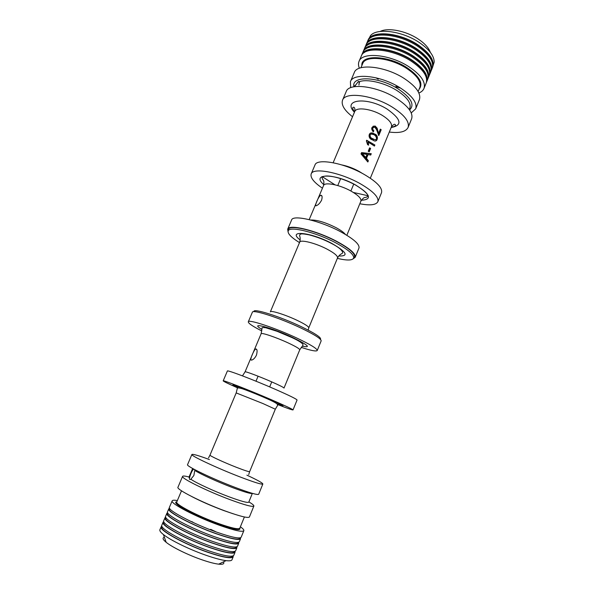 <?xml version="1.0" encoding="UTF-8"?>
<svg xmlns="http://www.w3.org/2000/svg" width="594" height="594" viewBox="0 0 594 594"><rect width="100%" height="100%" fill="white"/><g stroke="black" fill="none" stroke-linecap="round" stroke-linejoin="round"><path stroke-width="0.89" d="M370.686 143.644L374.428 146.079L374.873 145.003L366.669 140.251L366.379 140.941L367.589 144.624L368.614 145.174L368.235 142.308L370.686 143.644M371.272 153.72L361.56 152.606L361.018 153.905L367.849 161.999L368.354 160.766L366.505 158.308L368.057 154.566L370.715 155.049L371.272 153.72L370.411 154.989M372.29 139.783C367.552 138.751 368.206 131.007 373.314 133.353L374.673 134.036C379.217 135.246 377.621 143.377 373.388 140.377L372.29 139.783M376.522 129.566L374.784 127.183C372.379 127.643 372.074 128.853 373.871 130.806L373.292 131.861C370.708 128.623 371.324 126.678 375.133 126.017L377.108 128.141L378.571 133.442L380.353 129.128L381.185 129.737L378.772 135.558L376.522 129.566M370.611 148.455L369.631 147.854L368.228 151.232L369.216 151.834L370.611 148.455L369.98 148.678L368.785 151.567M194.416 469.49L193.258 469.349C191.476 471.762 190.221 474.717 189.508 478.207C189.234 479.284 189.612 479.707 190.637 479.477L193.867 475.504L194.75 470.418C200.044 473.908 217.82 482.016 232.484 487.577C244.631 492.129 251.262 494.06 252.368 493.362L248.782 502.145C247.765 503.081 241.075 501.262 228.712 496.695C213.989 491.193 196.213 482.989 190.978 479.328M322.431 188.194C313.877 182.351 310.127 177.606 311.167 173.975C312.875 167.152 340.451 172.357 360.461 183.828C373.195 191.275 378.987 197.238 377.843 201.722C375.995 205.027 369.988 205.702 359.816 203.757M311.167 173.975L314.976 165.013C316.788 157.952 344.394 162.949 364.315 174.502C376.99 181.994 382.729 188.068 381.511 192.708L377.843 201.722M368.31 195.797L353.356 192.456M335.001 184.816L322.089 176.559M321.577 200.215C322.527 196.8 322.193 195.151 320.56 195.278C318.369 196.725 313.795 207.373 316.468 205.621C318.265 204.952 319.966 203.148 321.577 200.215M288.023 231.608L287.696 229.173L291.602 219.988C292.775 214.375 320.203 220.716 340.659 231.771C353.682 238.937 359.793 244.349 358.976 248.032L355.212 257.276L353.252 258.761M287.696 229.173C288.758 223.812 316.164 230.375 336.709 241.35C349.784 248.455 355.954 253.764 355.212 257.276M299.502 242.619C291.008 237.325 287.266 233.368 288.268 230.739L288.461 229.269C290.132 224.354 316.602 230.836 336.382 241.402C348.886 248.166 354.952 253.296 354.603 256.794L353.705 257.959M288.461 229.269L288.268 230.739C289.909 225.92 316.075 232.365 335.647 242.79C348.01 249.473 354.031 254.536 353.697 257.974C352.539 260.536 347.089 260.669 337.347 258.375M253.957 311.583C252.702 307.9 279.633 316.327 301.039 326.566C314.924 333.286 321.413 337.526 320.5 339.285M261.791 330.955C252.68 326.306 248.181 323.262 248.299 321.822L252.368 312.251C252.443 309.155 279.544 317.835 300.906 328.029C314.523 334.593 321.272 338.877 321.154 340.882L317.226 350.519C316.29 351.618 310.959 350.571 301.24 347.371M248.299 321.822C248.247 319 275.319 327.925 296.777 338.031C310.454 344.527 317.27 348.685 317.226 350.519M256.445 355.175C257.544 350.839 257.217 348.782 255.465 348.99C253.608 350.757 248.671 361.679 252.012 359.964C253.616 359.4 255.093 357.803 256.445 355.175M237.89 388.001C228.371 383.791 223.47 381.407 223.196 380.851L227.376 371.02C226.722 369.587 253.601 379.804 275.549 389.434C289.553 395.589 296.725 399.123 297.059 400.029L293.028 409.919C292.441 410.112 287.303 408.323 277.606 404.536M223.196 380.851C222.416 379.7 249.257 390.176 271.31 399.703C285.372 405.799 292.619 409.199 293.028 409.919M209.415 459.556C198.604 455.568 192.768 453.875 191.892 454.477C190.169 455.472 216.691 467.946 239.501 476.722C254.061 482.291 261.843 484.719 262.845 484.013C262.659 482.967 257.343 480.019 246.896 475.155M191.892 454.477L187.555 464.664C185.707 465.963 212.184 478.727 235.09 487.392C249.718 492.886 257.581 495.181 258.672 494.267L262.845 484.013M189.033 476.997C185.083 475.972 182.93 475.757 182.581 476.366C180.576 478.014 207.002 491.097 230.034 499.643C244.743 505.056 252.688 507.187 253.876 506.043C254.061 505.368 252.398 503.987 248.879 501.908M182.581 476.366L177.962 487.243C175.809 489.218 202.183 502.606 225.326 511.033C240.11 516.364 248.136 518.347 249.413 516.988L253.876 506.043M177.361 500.564C174.265 500.022 172.542 500.118 172.178 500.839C169.854 503.222 196.161 516.988 219.446 525.274C234.326 530.501 242.456 532.298 243.844 530.665C244.097 529.9 242.946 528.615 240.384 526.796M172.178 500.839L169.401 507.365C166.988 509.949 193.265 523.901 216.624 532.113C231.541 537.295 239.724 539.003 241.164 537.236L243.844 530.665M169.728 508.59L169.49 509.14C167.114 511.724 192.857 525.43 215.748 533.464C230.375 538.528 238.409 540.184 239.842 538.424L240.065 537.867M169.542 508.293L168.77 508.85C166.335 511.479 192.612 525.475 215.978 533.672C230.91 538.84 239.1 540.525 240.555 538.728L240.407 537.785M168.77 508.85L167.508 511.828C165.028 514.545 191.29 528.623 214.694 536.79C229.64 541.936 237.86 543.584 239.337 541.728L240.555 538.728M167.812 513.09L167.597 513.61C165.162 516.32 190.882 530.152 213.818 538.134C228.475 543.168 236.546 544.765 238.008 542.916L238.224 542.396M167.612 512.741L166.869 513.313C164.382 516.082 190.629 530.197 214.048 538.35C229.009 543.488 237.236 545.114 238.729 543.228L238.617 542.292M166.869 513.313L165.607 516.297C163.068 519.149 189.308 533.353 212.756 541.476C227.74 546.584 235.989 548.173 237.503 546.228L238.729 543.228M215.622 531.63L210.64 529.321M192.708 522.015L191.387 521.539M165.897 517.604L165.696 518.079C163.202 520.923 188.899 534.882 211.88 542.819C226.574 547.824 234.675 549.353 236.174 547.416L236.367 546.94M165.674 517.196L164.969 517.79C162.414 520.686 188.647 534.934 212.11 543.035C227.101 548.143 235.365 549.702 236.895 547.727L236.813 546.807M164.969 517.79L163.699 520.775C161.108 523.767 187.325 538.097 210.818 546.168C225.831 551.247 234.11 552.769 235.669 550.735L236.895 547.727M163.974 522.126L163.788 522.564C161.234 525.542 186.917 539.619 209.942 547.512C224.666 552.479 232.796 553.95 234.34 551.93L234.519 551.492M163.744 521.666L163.068 522.267C160.454 525.304 186.665 539.679 210.172 547.735C225.193 552.806 233.487 554.306 235.053 552.234L235.001 551.329M163.068 522.267L161.791 525.259C159.14 528.393 185.335 542.849 208.873 550.868C223.916 555.917 232.232 557.38 233.828 555.249L235.053 552.234M162.051 526.655L161.88 527.049C159.266 530.167 184.927 544.371 207.997 552.212C222.75 557.15 230.918 558.56 232.499 556.444L232.662 556.043M161.813 526.143L161.16 526.759C158.479 529.937 184.667 544.438 208.227 552.442C223.277 557.476 231.608 558.917 233.212 556.756L233.19 555.858M161.16 526.759L159.883 529.759C159.474 530.761 160.655 532.358 163.424 534.555C170.597 540.34 190.295 549.91 206.927 555.583C215.021 558.353 221.406 560.038 226.084 560.639C229.596 561.055 231.563 560.766 231.987 559.771L233.212 556.756M164.39 537.295C162.177 537.86 162.763 539.53 166.164 542.307C172.223 547.282 188.625 555.286 202.539 559.994C209.311 562.295 214.679 563.684 218.651 564.159C223.017 564.612 224.621 563.847 223.463 561.879M380.19 31.46C387.8 27.331 405.799 30.769 418.02 38.914C424.606 43.295 428.705 47.765 430.323 52.331M367.768 40.919L370.559 35.566C376.848 27.762 402.064 30.977 418.926 42.278C429.024 49.124 434.117 55.717 434.199 62.058L432.365 67.805M368.005 40.31C371.191 30.108 399.138 32.18 417.886 44.78C429.796 53.007 434.711 60.484 432.64 67.211M370.678 37.801C377.487 30.829 401.447 34.259 417.523 44.981C426.967 51.336 431.972 57.521 432.529 63.551M366.231 44.543L367.486 41.513C370.671 31.341 398.611 33.442 417.374 46.035C429.291 54.254 434.214 61.717 432.142 68.421L430.88 71.451M366.461 43.926C369.617 33.813 397.557 35.974 416.335 48.537C428.267 56.749 433.204 64.189 431.155 70.857M369.082 41.483C375.824 34.549 399.829 38.016 415.963 48.738C425.467 55.101 430.487 61.279 431.036 67.278M364.694 48.166L365.949 45.137C369.089 35.053 397.022 37.236 415.822 49.792C427.754 57.997 432.707 65.422 430.657 72.067L429.388 75.104M364.924 47.55C368.035 37.526 395.968 39.768 414.783 52.309C426.737 60.491 431.697 67.894 429.67 74.502M367.493 45.174C374.153 38.268 398.218 41.78 414.412 52.502C423.96 58.88 429.002 65.043 429.544 71.005M363.149 51.804L364.404 48.76C367.508 38.766 395.433 41.031 414.263 53.564C426.225 61.746 431.192 69.127 429.172 75.72L427.903 78.757M363.38 51.181C366.453 41.253 394.371 43.57 413.224 56.081C425.2 64.249 430.182 71.607 428.177 78.156M365.897 48.871C372.483 41.996 396.592 45.552 412.852 56.274C422.453 62.66 427.517 68.815 428.044 74.74M361.598 55.442L362.86 52.398C365.926 42.493 393.844 44.84 412.704 57.343C424.688 65.503 429.677 72.847 427.68 79.373L426.41 82.418M361.828 54.819C364.865 44.981 392.775 47.379 411.664 59.86C423.656 68.006 428.668 75.327 426.685 81.816M364.3 52.576C370.805 45.731 394.973 49.332 411.293 60.053C420.946 66.446 426.024 72.594 426.544 78.482M399.665 87.511L395.842 86.516M378.341 78.935L376.826 78.007M359.377 68.243C358.323 65.682 358.212 63.395 359.036 61.382L361.315 56.036C364.337 46.221 392.248 48.656 411.137 61.123C423.143 69.26 428.163 76.567 426.188 83.041L423.997 88.424C423.151 90.429 421.45 91.959 418.896 93.02M400.467 88.009L395.723 86.791M378.222 79.21L375.913 77.784M359.036 61.382C362.006 51.7 389.902 54.254 408.843 66.684C420.879 74.792 425.928 82.039 423.997 88.424M350.653 87.682L350.408 81.69L354.262 72.617C357.105 63.209 384.971 66.023 404.024 78.356C416.127 86.405 421.25 93.525 419.394 99.725L415.674 108.858L411.248 112.905M350.408 81.69C353.148 72.513 380.992 75.535 400.126 87.793C412.288 95.79 417.471 102.807 415.674 108.858M358.962 85.091L359.207 81.757L358.323 81.504L354.44 86.687M352.532 116.736C344.379 110.373 341.045 104.863 342.53 100.208L346.213 91.543C348.849 82.611 376.663 85.863 395.894 98.04C408.115 105.977 413.357 112.89 411.635 118.778L408.078 127.487C405.821 131.831 399.562 133.346 389.308 132.046M342.53 100.208C345.069 91.491 372.861 94.943 392.174 107.046C404.447 114.932 409.749 121.748 408.078 127.487M368.057 154.566L367.426 154.782L365.882 158.516L368.354 160.766M367.968 160.892L367.634 161.687M361.494 152.769L370.879 153.853M365.882 158.516L366.505 158.308M365.8 157.432L365.147 157.655L361.753 153.905L362.229 153.742L365.8 157.432L367.047 154.425L362.229 153.742M369.423 148.359L369.98 148.678M366.55 140.533L374.873 145.003M374.48 145.144L374.168 145.894M367.983 144.832L367.664 142.523L368.235 142.308M370.537 134.37C368.518 135.41 369.03 136.924 372.082 138.922L375.594 139.746M372.75 138.669L373.96 139.33C378.348 141.246 376.351 134.534 372.839 134.459C368.919 132.729 369.527 138.157 372.75 138.669M370.196 133.256L372.676 133.605C376.9 135.343 377.955 137.771 375.839 140.897M373.188 126.166L374.547 126.255C376.254 125.869 377.287 132.113 378.059 133.643L378.571 133.442M380.19 129.537L381.185 129.737M380.784 129.886L378.527 135.35M373.463 127.339C371.822 128.341 371.747 129.581 373.247 131.051L373.871 130.806M373.247 131.051L372.943 131.616M342.018 164.969C347.78 166.157 353.497 168.317 359.162 171.443L362.488 173.493M333.152 162.734L354.715 111.568C356.162 106.734 371.621 108.776 382.38 115.436C389.315 119.825 392.337 123.634 391.439 126.856C394.75 122.817 395.344 124.525 395.611 125.364C394.973 126.329 393.54 126.93 391.312 127.161M193.258 469.349L192.642 468.495L188.937 477.234L189.508 478.207M323.841 184.667C310.454 173.314 334.726 173.017 355.813 185.113C370.522 194.49 372.364 199.539 361.323 200.267M351.024 191.09C358.219 195.24 361.516 198.559 360.914 201.069C365.065 195.359 364.738 198.804 367.679 196.369C368.592 194.349 364.612 190.607 355.724 185.142C347.549 180.725 339.538 177.821 331.69 176.418C326.678 175.609 323.485 175.943 322.126 177.413C322.468 181.215 324.688 178.549 323.559 185.521C324.547 181.764 339.879 184.779 351.024 191.09M310.781 220.018C317.025 219.839 325.393 222.364 335.9 227.584C340.614 230.108 343.792 232.403 345.441 234.444M330.561 242.76L329.187 242.293M300.215 239.991C286.612 229.878 310.261 231.898 331.704 243.347C346.755 252.056 349.094 256.274 338.714 256.014M326.982 249.094C334.377 253.044 337.889 255.992 337.533 257.93C340.347 253.215 342.07 254.202 342.701 252.725C342.374 250.223 338.61 247.119 331.4 243.421C324.502 239.79 317.077 236.939 309.132 234.868C300.98 233.271 300.794 233.88 299.74 234.845C299.138 236.33 301.054 236.858 299.688 242.181C300.312 239.271 315.54 243.057 326.982 249.094M299.688 242.181L270.337 311.865C270.493 310.038 285.588 314.79 297.401 320.47C305.041 324.168 308.828 326.633 308.769 327.858L337.533 257.93M261.88 329.351C248.158 321.451 270.812 327.22 292.716 337.541C308.197 345.129 311.397 348.01 302.316 346.183M288.105 342.894C295.827 346.517 299.703 348.827 299.74 349.821L302.992 345.255L302.858 344.171C301.255 342.389 297.668 340.214 292.092 337.644L277.146 331.326L265.674 327.725C262.86 327.391 261.657 327.554 262.065 328.222L261.115 333.746C261.122 332.269 276.173 337.333 288.105 342.894M242.478 375.868L245.062 371.859C244.802 370.99 259.771 376.603 271.911 381.964C279.767 385.447 283.798 387.481 284.006 388.068L299.74 349.821M238.706 387.919C222.052 380.36 243.926 388.29 267.493 398.47C284.222 405.806 287.422 407.61 277.086 403.898M262.964 403.556L275.312 409.207L277.606 405.412L277.183 403.987C275.326 402.561 271.829 400.75 266.691 398.552C256.37 393.963 242.916 388.773 241.602 388.558C238.454 387.689 237.006 387.711 237.266 388.625L236.189 392.916L262.964 403.556M236.189 392.916L209.986 455.108C209.14 455.605 223.923 462.451 236.523 467.352C244.683 470.515 249.057 471.933 249.651 471.614L275.312 409.207M191.706 496.532C201.01 501.373 211.65 506.029 223.634 510.513L233.13 513.78M181.504 490.8L176.76 501.989C174.747 504.098 197.869 516.164 218.288 523.448C231.385 528.059 238.558 529.655 239.798 528.237L244.394 516.98M176.812 501.856C169.943 502.242 194.899 515.934 218.221 524.22C233.939 529.692 241.149 530.984 239.85 528.096M361.88 65.518C360.558 54.388 387.986 55.168 406.949 67.634C419.587 76.374 423.626 83.598 419.06 89.323M362.548 63.944L362.674 63.64C365.31 55.116 389.805 57.395 406.452 68.288C417.07 75.416 421.532 81.794 419.832 87.429L419.706 87.741M359.496 82.833L358.657 81.489M353.935 86.769C350.913 75.527 378.467 76.262 397.973 88.796C411.122 97.735 414.991 104.782 409.578 109.935M359.207 81.757C366.736 78.66 384.422 82.648 396.733 90.399C406.979 97.104 411.36 103 409.867 108.093L409.325 109.563M354.432 112.221C341.817 99.488 366.854 96.369 387.243 109.17C401.381 119.283 402.687 125.401 391.171 127.51M370.322 178.207L391.439 126.856M340.689 178.571L337.771 185.558M353.772 184.021L350.876 191.008M269.676 386.894L271.755 381.89M255.992 381.2L258.078 376.202M346.844 235.291L360.914 201.069M309.192 219.617L323.559 185.521M353.697 257.974L354.603 256.794M308.769 327.858L308.189 330.108M245.062 371.859L261.115 333.746M249.651 471.614L248.715 474.584M209.986 455.108L208.539 457.863M218.651 564.159L226.084 560.639M166.164 542.307L163.424 534.555M418.154 91.55L419.832 87.429M360.937 67.738L362.674 63.64M354.38 86.694L355.041 85.269M409.281 109.511L409.867 108.093M354.581 111.865C353.178 110.128 352.591 108.687 352.829 107.559C352.955 107.061 355.561 106.371 354.715 111.568M320.567 195.278L321.918 196.013M255.472 348.982L256.779 349.576M358.323 81.504L359.415 82.172M373.314 139.568L373.96 139.33M372.676 133.605L373.314 133.353M374.547 126.255L375.133 126.017"/></g></svg>
